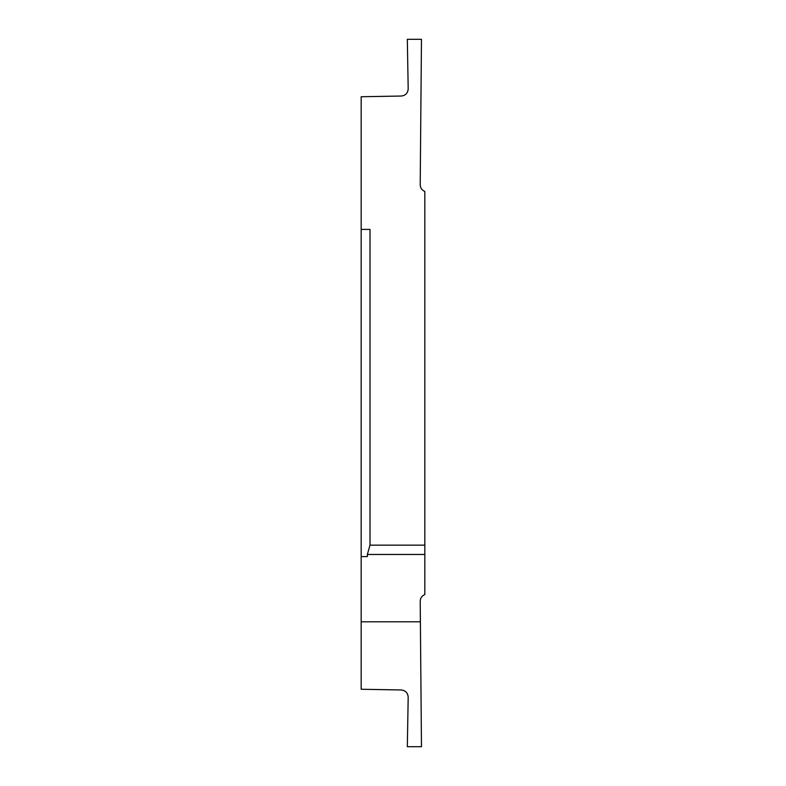 <?xml version="1.0" encoding="UTF-8"?>
<svg xmlns="http://www.w3.org/2000/svg" width="786" height="786" viewBox="0 0 786 786"><rect width="100%" height="100%" fill="white"/><g stroke="black" fill="none" stroke-linecap="round" stroke-linejoin="round"><path stroke-width="1.18" d="M361.167 358.072L361.167 295.29L361.167 358.072M424.833 554.464L424.833 594.54C421.895 595.808 420.353 598.038 420.205 601.241L421.473 746.7L407.325 746.7L408.189 697.162C407.816 692.888 405.497 690.491 401.243 689.961L361.167 689.263L361.167 96.737L401.243 96.039C405.527 95.538 407.846 93.141 408.189 88.838L407.325 39.3L421.473 39.3L420.205 184.759C420.353 187.962 421.895 190.192 424.833 191.46L424.833 545.15L370.01 545.15L367.357 554.464L424.833 554.464L424.833 545.15M361.167 490.71L361.167 427.928L361.167 490.71M420.382 621.805L361.167 621.805M361.167 556.586L367.357 556.586L367.357 554.464M370.01 545.15L370.01 229.414L361.167 229.414"/></g></svg>
